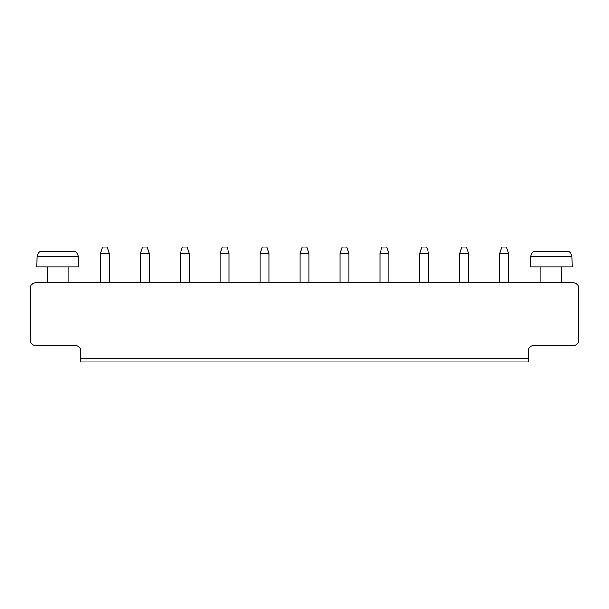<?xml version="1.0" encoding="UTF-8"?>
<svg xmlns="http://www.w3.org/2000/svg" width="609" height="609" viewBox="0 0 609 609"><rect width="100%" height="100%" fill="white"/><g stroke="black" fill="none" stroke-linecap="round" stroke-linejoin="round"><path stroke-width="0.91" d="M35.687 282.751L573.313 282.751A5.237 5.237 0 0 1 578.55 287.996L578.55 340.393A5.237 5.237 0 0 1 573.313 345.63L533.484 345.63A5.237 5.237 0 0 0 528.247 350.875L528.247 358.731L80.753 358.731L80.753 350.875A5.237 5.237 0 0 0 75.516 345.63L35.687 345.63A5.237 5.237 0 0 1 30.45 340.393L30.45 287.996A5.237 5.237 0 0 1 35.687 282.751M80.753 358.731L80.753 361.875L528.247 361.875L528.247 358.731M140.329 282.751L140.329 253.413L149.243 253.413L149.243 282.751M220.192 282.751L220.192 253.413L229.098 253.413L229.098 282.751M189.171 282.751L189.171 253.413L180.264 253.413L180.264 282.751M339.974 282.751L339.974 253.413L348.881 253.413L348.881 282.751M308.953 282.751L308.953 253.413L300.047 253.413L300.047 282.751M269.026 282.751L269.026 253.413L260.119 253.413L260.119 282.751M561.78 267.031L561.78 282.751M499.692 282.751L499.692 253.413L508.599 253.413L508.599 282.751M419.829 282.751L419.829 253.413L428.736 253.413L428.736 282.751M468.671 282.751L468.671 253.413L459.757 253.413L459.757 282.751M379.902 282.751L379.902 253.413L388.808 253.413L388.808 282.751M100.401 282.751L100.401 253.413L109.308 253.413L109.308 282.751M68.178 267.031L68.178 282.751M149.243 253.413L147.142 247.125L142.43 247.125L140.329 253.413M229.098 253.413L227.005 247.125L222.285 247.125L220.192 253.413M180.264 253.413L182.357 247.125L187.07 247.125L189.171 253.413M348.881 253.413L346.787 247.125L342.068 247.125L339.974 253.413M300.047 253.413L302.14 247.125L306.86 247.125L308.953 253.413M260.119 253.413L262.213 247.125L266.932 247.125L269.026 253.413M572.262 267.031L530.34 267.031L530.576 256.556C531.345 252.948 533.119 251.197 535.897 251.311L566.705 251.311C569.484 251.197 571.257 252.948 572.026 256.556L572.262 267.031M508.599 253.413L506.498 247.125L501.786 247.125L499.692 253.413M428.736 253.413L426.643 247.125L421.93 247.125L419.829 253.413M459.757 253.413L461.858 247.125L466.57 247.125L468.671 253.413M388.808 253.413L386.715 247.125L381.995 247.125L379.902 253.413M109.308 253.413L107.214 247.125L102.502 247.125L100.401 253.413M78.66 267.031L36.738 267.031L36.974 256.556C37.743 252.948 39.516 251.197 42.295 251.311L73.103 251.311C75.881 251.197 77.655 252.948 78.424 256.556L78.66 267.031M572.026 256.556L530.576 256.556M78.424 256.556L36.974 256.556M540.822 282.751L540.822 267.031M47.22 282.751L47.22 267.031"/></g></svg>
